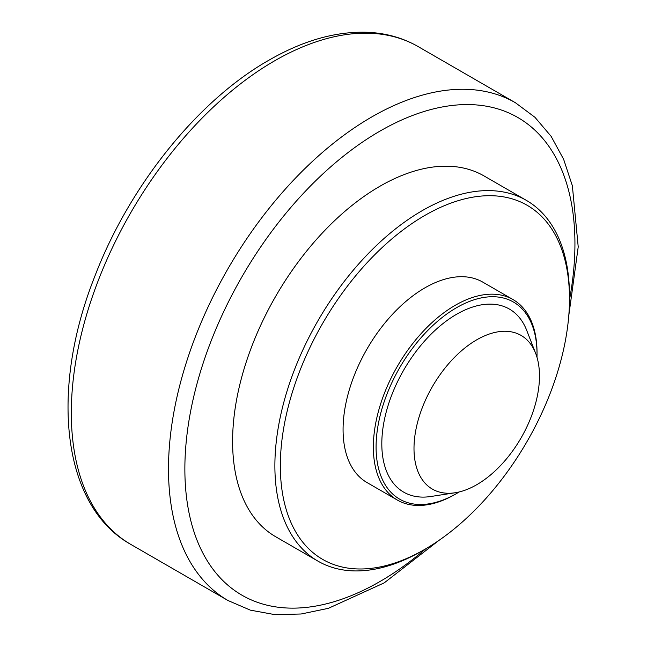 <?xml version="1.0" encoding="UTF-8"?>
<svg xmlns="http://www.w3.org/2000/svg" width="647" height="647" viewBox="0 0 647 647"><rect width="100%" height="100%" fill="white"/><g stroke="black" fill="none" stroke-linecap="round" stroke-linejoin="round"><path stroke-width="0.97" d="M413.999 448.492A88.728 51.226 -60 0 1 465.767 347.269A88.728 51.226 -60 0 1 535.643 353.319A88.728 51.226 -60 0 1 539.477 376.044A88.728 51.226 -60 0 1 455.14 492.755A88.728 51.226 -60 0 1 413.999 448.492M455.14 492.755L430.821 496.5A105.704 61.028 -60 0 1 381.811 443.761A105.704 61.028 -60 0 1 443.486 323.177A105.704 61.028 -60 0 1 526.723 330.382L535.643 353.319M459.208 491.946A113.799 65.703 -60 0 1 456.556 493.532A113.799 65.703 -60 0 1 376.085 447.069A113.799 65.703 -60 0 1 456.556 307.689A113.799 65.703 -60 0 1 537.026 354.152A113.799 65.703 -60 0 1 536.978 357.241M456.556 493.532L455.189 494.316A115.732 66.819 -60 0 1 397.323 500.05A115.732 66.819 -60 0 1 373.351 447.069A115.732 66.819 -60 0 1 423.874 330.601A115.732 66.819 -60 0 1 513.055 299.593A115.732 66.819 -60 0 1 537.026 352.575L537.026 354.152M397.323 500.05L367.043 482.573A115.732 66.819 -60 0 1 343.072 429.592A115.732 66.819 -60 0 1 393.594 313.124A115.732 66.819 -60 0 1 482.775 282.116L513.055 299.593M280.337 465.816A204.46 118.045 -60 0 1 424.909 215.402A204.46 118.045 -60 0 1 569.481 298.874A204.46 118.045 -60 0 1 424.909 549.287A204.46 118.045 -60 0 1 280.337 465.816M424.909 549.287L422.184 550.856A208.318 120.269 -60 0 1 318.025 561.175A208.318 120.269 -60 0 1 274.878 465.816A208.318 120.269 -60 0 1 365.814 256.172A208.318 120.269 -60 0 1 526.343 200.36A208.318 120.269 -60 0 1 569.481 295.728L569.481 298.874M318.025 561.175L275.743 536.767A208.318 120.269 -60 0 1 232.597 441.4A208.318 120.269 -60 0 1 323.532 231.755A208.318 120.269 -60 0 1 484.061 175.952L526.343 200.36M71.316 412.859A287.397 165.931 -60 0 1 274.538 60.867A287.397 165.931 -60 0 1 418.237 46.633L515.416 102.736A287.397 165.931 -60 0 0 371.718 116.97A287.397 165.931 -60 0 0 168.495 468.962A287.397 165.931 -60 0 0 228.019 600.529L130.84 544.426A287.397 165.931 -60 0 1 71.316 412.859M425.718 548.81A275.824 159.251 -60 0 1 184.864 468.962A275.824 159.251 -60 0 1 379.902 131.147A275.824 159.251 -60 0 1 569.481 299.812M130.84 544.426C61.942 506.027 49.479 390.618 94.672 276.69C129.238 186.029 197.61 100.706 268.748 60.292C303.548 40.227 336.901 30.919 368.83 32.35C386.898 33.345 403.364 38.1 418.237 46.633M228.019 600.529L250.389 610.161L274.967 614.65L301.146 613.995L328.385 608.326L384.237 582.85L438.892 540.431M568.81 315.412L578.216 246.871L572.36 185.762L563.642 159.332L551.123 136.339L534.948 117.293L515.416 102.736"/></g></svg>
